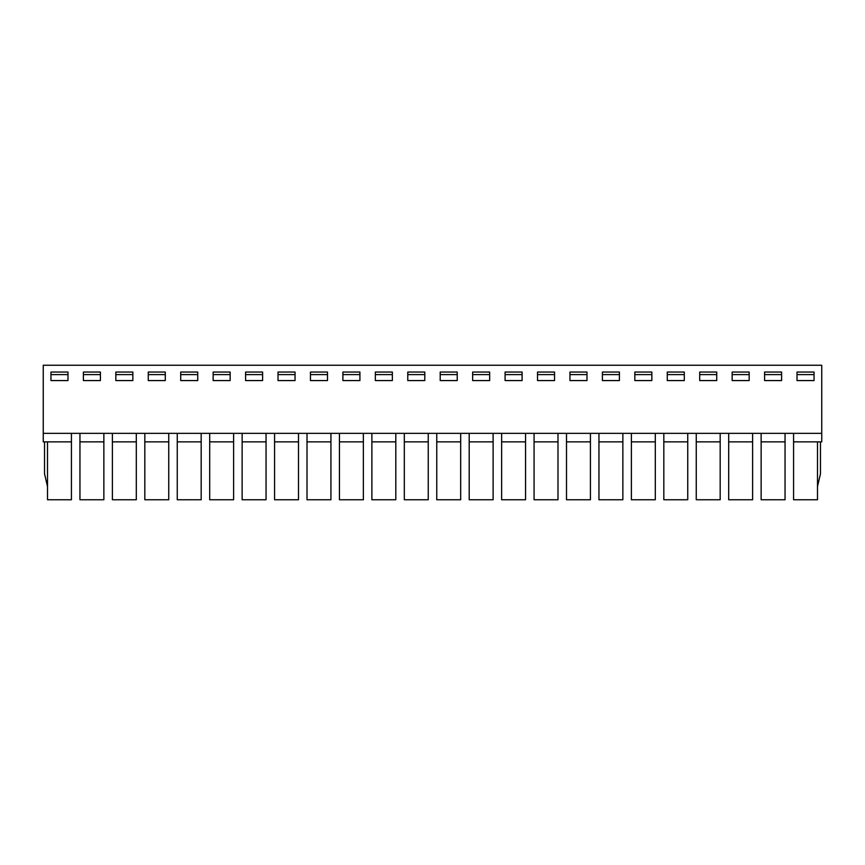 <?xml version="1.0" encoding="UTF-8"?>
<svg xmlns="http://www.w3.org/2000/svg" width="865" height="865" viewBox="0 0 865 865"><rect width="100%" height="100%" fill="white"/><g stroke="black" fill="none" stroke-linecap="round" stroke-linejoin="round"><path stroke-width="1.3" d="M43.25 433.354L43.25 365.246L821.75 365.246L821.75 433.354L43.25 433.354L43.25 441.864L71.427 441.864L71.427 433.354M821.75 433.354L821.75 441.864L793.573 441.864L793.573 433.354M793.573 441.864L793.573 499.754L817.49 499.754L817.49 441.864M817.49 486.562L820.474 473.793L820.474 441.864M79.948 441.864L79.948 499.754L103.865 499.754L103.865 441.864L79.948 441.864L79.948 433.354M103.865 441.864L103.865 433.354M112.385 441.864L112.385 499.754L136.302 499.754L136.302 441.864L112.385 441.864L112.385 433.354M115.834 380.568L115.834 372.047L132.853 372.047L132.853 380.568L115.834 380.568L115.834 372.047L132.853 372.047L132.853 380.568L115.834 380.568M180.709 380.568L180.709 372.047L197.728 372.047L197.728 380.568L180.709 380.568L180.709 372.047L197.728 372.047L197.728 380.568L180.709 380.568M245.584 380.568L245.584 372.047L262.603 372.047L262.603 380.568L245.584 380.568L245.584 372.047L262.603 372.047L262.603 380.568L245.584 380.568M310.459 380.568L310.459 372.047L327.478 372.047L327.478 380.568L310.459 380.568L310.459 372.047L327.478 372.047L327.478 380.568L310.459 380.568M375.334 380.568L375.334 372.047L392.353 372.047L392.353 380.568L375.334 380.568L375.334 372.047L392.353 372.047L392.353 380.568L375.334 380.568M440.209 380.568L440.209 372.047L457.228 372.047L457.228 380.568L440.209 380.568L440.209 372.047L457.228 372.047L457.228 380.568L440.209 380.568M505.084 380.568L505.084 372.047L522.103 372.047L522.103 380.568L505.084 380.568L505.084 372.047L522.103 372.047L522.103 380.568L505.084 380.568M569.959 380.568L569.959 372.047L586.978 372.047L586.978 380.568L569.959 380.568L569.959 372.047L586.978 372.047L586.978 380.568L569.959 380.568M634.834 380.568L634.834 372.047L651.853 372.047L651.853 380.568L634.834 380.568L634.834 372.047L651.853 372.047L651.853 380.568L634.834 380.568M699.709 380.568L699.709 372.047L716.728 372.047L716.728 380.568L699.709 380.568L699.709 372.047L716.728 372.047L716.728 380.568L699.709 380.568M764.584 380.568L764.584 372.047L781.603 372.047L781.603 380.568L764.584 380.568L764.584 372.047L781.603 372.047L781.603 380.568L764.584 380.568M797.022 380.568L797.022 372.047L814.041 372.047L814.041 380.568L797.022 380.568L797.022 374.61L814.041 374.61L814.041 380.568L797.022 380.568M50.959 372.047L67.978 372.047L67.978 380.568L50.959 380.568L50.959 372.047L67.978 372.047L67.978 380.568L50.959 380.568L50.959 372.047M732.147 380.568L732.147 372.047L749.166 372.047L749.166 380.568L732.147 380.568L732.147 372.047L749.166 372.047L749.166 380.568L732.147 380.568M667.272 380.568L667.272 372.047L684.291 372.047L684.291 380.568L667.272 380.568L667.272 372.047L684.291 372.047L684.291 380.568L667.272 380.568M602.397 380.568L602.397 372.047L619.416 372.047L619.416 380.568L602.397 380.568L602.397 372.047L619.416 372.047L619.416 380.568L602.397 380.568M537.522 380.568L537.522 372.047L554.541 372.047L554.541 380.568L537.522 380.568L537.522 372.047L554.541 372.047L554.541 380.568L537.522 380.568M472.647 380.568L472.647 372.047L489.666 372.047L489.666 380.568L472.647 380.568L472.647 372.047L489.666 372.047L489.666 380.568L472.647 380.568M407.772 380.568L407.772 372.047L424.791 372.047L424.791 380.568L407.772 380.568L407.772 372.047L424.791 372.047L424.791 380.568L407.772 380.568M342.897 380.568L342.897 372.047L359.916 372.047L359.916 380.568L342.897 380.568L342.897 372.047L359.916 372.047L359.916 380.568L342.897 380.568M278.022 380.568L278.022 372.047L295.041 372.047L295.041 380.568L278.022 380.568L278.022 372.047L295.041 372.047L295.041 380.568L278.022 380.568M213.147 380.568L213.147 372.047L230.166 372.047L230.166 380.568L213.147 380.568L213.147 372.047L230.166 372.047L230.166 380.568L213.147 380.568M148.272 380.568L148.272 372.047L165.291 372.047L165.291 380.568L148.272 380.568L148.272 372.047L165.291 372.047L165.291 380.568L148.272 380.568M83.397 380.568L83.397 372.047L100.416 372.047L100.416 380.568L83.397 380.568L83.397 372.047L100.416 372.047L100.416 380.568L83.397 380.568M136.302 441.864L136.302 433.354M168.74 433.354L168.74 499.754L144.823 499.754L144.823 433.354M201.177 433.354L201.177 499.754L177.26 499.754L177.26 433.354M233.615 433.354L233.615 499.754L209.698 499.754L209.698 433.354M266.052 433.354L266.052 499.754L242.135 499.754L242.135 433.354M298.49 433.354L298.49 499.754L274.573 499.754L274.573 433.354M330.927 433.354L330.927 499.754L307.01 499.754L307.01 433.354M363.365 433.354L363.365 499.754L339.448 499.754L339.448 433.354M395.802 433.354L395.802 499.754L371.885 499.754L371.885 433.354M428.24 433.354L428.24 499.754L404.323 499.754L404.323 433.354M460.677 433.354L460.677 499.754L436.76 499.754L436.76 433.354M493.115 433.354L493.115 499.754L469.198 499.754L469.198 433.354M525.552 433.354L525.552 499.754L501.635 499.754L501.635 433.354M557.99 433.354L557.99 499.754L534.073 499.754L534.073 433.354M590.427 433.354L590.427 499.754L566.51 499.754L566.51 433.354M622.865 433.354L622.865 499.754L598.948 499.754L598.948 433.354M655.302 433.354L655.302 499.754L631.385 499.754L631.385 433.354M687.74 433.354L687.74 499.754L663.823 499.754L663.823 433.354M720.177 433.354L720.177 499.754L696.26 499.754L696.26 433.354M752.615 433.354L752.615 499.754L728.698 499.754L728.698 433.354M785.052 433.354L785.052 499.754L761.135 499.754L761.135 433.354M44.526 441.864L44.526 473.793L47.51 486.562L47.51 441.864L47.51 499.754L71.427 499.754L71.427 441.864M785.052 441.864L761.135 441.864M752.615 441.864L728.698 441.864M720.177 441.864L696.26 441.864M687.74 441.864L663.823 441.864M655.302 441.864L631.385 441.864M622.865 441.864L598.948 441.864M590.427 441.864L566.51 441.864M557.99 441.864L534.073 441.864M525.552 441.864L501.635 441.864M493.115 441.864L469.198 441.864M460.677 441.864L436.76 441.864M428.24 441.864L404.323 441.864M395.802 441.864L371.885 441.864M363.365 441.864L339.448 441.864M330.927 441.864L307.01 441.864M298.49 441.864L274.573 441.864M266.052 441.864L242.135 441.864M233.615 441.864L209.698 441.864M201.177 441.864L177.26 441.864M168.74 441.864L144.823 441.864M797.022 374.61L797.022 372.047L814.041 372.047L814.041 374.61M50.959 374.61L67.978 374.61M83.397 374.61L100.416 374.61M115.834 374.61L132.853 374.61M148.272 374.61L165.291 374.61M180.709 374.61L197.728 374.61M213.147 374.61L230.166 374.61M245.584 374.61L262.603 374.61M278.022 374.61L295.041 374.61M310.459 374.61L327.478 374.61M342.897 374.61L359.916 374.61M375.334 374.61L392.353 374.61M407.772 374.61L424.791 374.61M440.209 374.61L457.228 374.61M472.647 374.61L489.666 374.61M505.084 374.61L522.103 374.61M537.522 374.61L554.541 374.61M569.959 374.61L586.978 374.61M602.397 374.61L619.416 374.61M634.834 374.61L651.853 374.61M667.272 374.61L684.291 374.61M699.709 374.61L716.728 374.61M732.147 374.61L749.166 374.61M764.584 374.61L781.603 374.61"/></g></svg>

